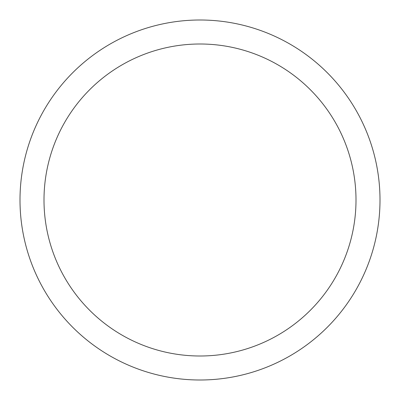<?xml version="1.0" encoding="UTF-8"?>
<svg xmlns="http://www.w3.org/2000/svg" width="400" height="400" viewBox="0 0 400 400"><rect width="100%" height="100%" fill="white"/><g stroke="black" fill="none" stroke-linecap="round" stroke-linejoin="round"><path stroke-width="0.6" d="M44 200A156 156 0 0 0 278 335.1A156 156 0 0 0 278 64.9A156 156 0 0 0 44 200M20 200A180 180 0 0 1 200 20A180 180 0 0 1 380 200A180 180 0 0 1 200 380A180 180 0 0 1 20 200"/></g></svg>
